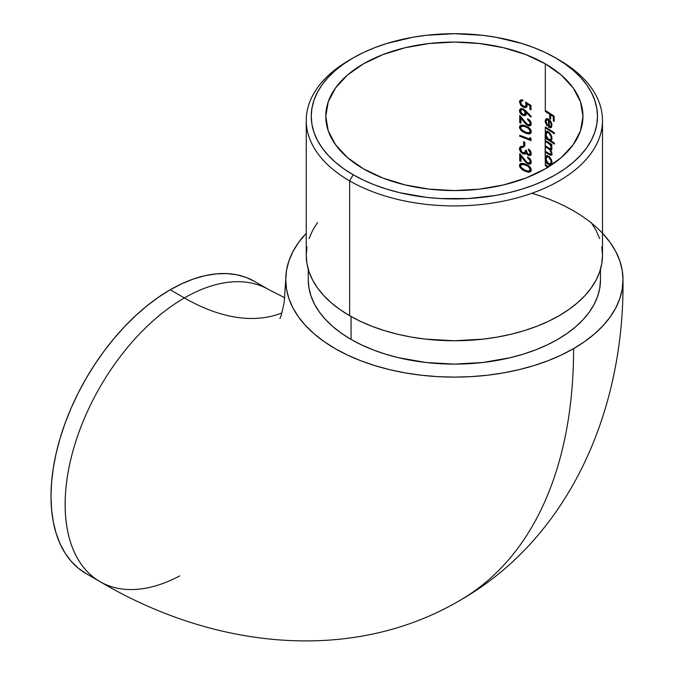 <?xml version="1.0" encoding="UTF-8"?>
<svg xmlns="http://www.w3.org/2000/svg" width="674" height="674" viewBox="0 0 674 674"><rect width="100%" height="100%" fill="white"/><g stroke="black" fill="none" stroke-linecap="round" stroke-linejoin="round"><path stroke-width="1.01" d="M281.875 312.921A213.169 123.072 60 0 1 184.39 297.942A168.635 97.359 120 0 0 78.748 432.775A168.635 97.359 120 0 0 86.415 570.667M306.249 233.212L298.574 242.497L292.996 251.495L288.978 260.762L286.543 270.215L285.734 279.752L286.543 289.298L288.978 298.751L292.996 308.018L298.574 317.016L305.651 325.652L314.151 333.849L324.009 341.524L335.13 348.601L347.388 355.013L360.683 360.708L374.879 365.62L389.833 369.706L405.419 372.924L421.469 375.25L437.839 376.648L454.369 377.12L470.899 376.648L487.268 375.25L503.318 372.924L518.904 369.706L533.859 365.62L548.055 360.708L561.349 355.013L573.608 348.601A550.439 317.799 60 0 1 459.609 600.585A550.439 317.799 -120 0 0 573.608 348.601A168.635 97.359 180 0 1 389.201 369.554A168.635 97.359 180 0 1 285.742 278.96A168.635 97.359 180 0 1 303.991 235.698M545.19 134.21L545.182 158.255L546.016 156.815L546.041 159.182L546.016 156.815L546.858 155.576M545.19 158.466L545.308 162.518L546.016 162.105A129.602 74.822 0 0 1 551.121 165.24A129.602 74.822 0 0 0 546.016 162.105L545.308 162.518L545.308 165.703A128.599 74.25 180 0 1 547.743 167.152L548.189 167.43M551.711 164.355L550.709 164.869L551.686 164.119L551.981 162.105L549.976 157.362L547.052 155.694L545.308 157.219L545.308 152.265A128.599 74.25 180 0 1 548.931 154.447L551.029 155.315L551.955 154.287L551.568 151.751L550.456 149.847L551.593 149.67L551.972 148.752L550.784 144.817A128.599 74.25 180 0 1 551.888 145.55L551.888 144.581A128.599 74.25 0 0 0 545.308 140.478L545.308 138.263A128.599 74.25 180 0 1 554.399 144.101L554.399 143.132A128.599 74.25 0 0 0 550.658 140.58L551.981 138.726L551.046 134.716L549.344 132.466L547.566 131.489L545.788 132.037L545.182 134L546.858 131.32M549.596 156.932L548.366 156.41L546.799 157L548.67 157.194L550.498 159.308L551.222 162.021L551.913 161.288M551.93 161.608L551.206 163.386L550.363 163.555L551.526 163.116L551.93 161.608L550.49 163.799L548.644 163.555L546.766 161.474L546.024 158.769L546.799 157L549.377 156.781L548.67 157.194L551.037 160.69L550.81 163.529L549.655 163.959L548.122 163.175L546.066 159.418L546.799 157M546.016 134.783L546.016 132.559L546.041 134.926L546.016 132.559L547.28 131.118M546.016 137.858L545.308 138.263L546.016 137.858A129.602 74.822 0 0 1 554.399 143.183A129.602 74.822 0 0 0 546.016 137.858M549.596 132.677L548.366 132.163L546.799 132.744L548.67 132.938L550.498 135.053L551.222 137.766L551.913 137.033M551.93 137.353L551.206 139.139L550.363 139.299L551.526 138.861L551.93 137.353L550.49 139.552L548.644 139.299L546.766 137.218L546.024 134.522L546.799 132.744L549.377 132.525L548.67 132.938L551.037 136.434L551.18 138.364L550.49 139.552L548.122 138.92L546.066 135.162L546.799 132.744M546.269 122.853L546.016 119.61L546.488 118.717M545.19 121.328L547.052 125.853L547.44 125.221L546.387 123.367L546.066 120.924L546.74 119.837L548.484 120.073L548.484 127.142L549.192 126.729L551.458 127.31L549.192 126.729L549.192 119.66L547.111 119.702L548.484 120.073L548.484 127.142L550.237 127.782L551.694 126.948L551.711 123.452L549.234 119.627L547.566 118.725L546.235 118.818L545.182 121.101L545.889 120.697L546.462 118.742M548.72 119.424L547.827 119.298M551.736 125.608L550.801 126.392L551.644 125.802L551.922 124.21M306.965 246.861L306.249 255.244L306.965 263.627L309.096 271.925L312.626 280.064L317.53 287.966L323.739 295.549L331.212 302.752L339.873 309.492L349.637 315.71L349.637 180.876L353.176 174.751A143.115 82.624 180 0 1 353.168 57.905A143.115 82.624 180 0 1 555.57 57.897L545.156 52.454L533.875 47.627L521.836 43.456L495.912 37.255L482.289 35.284L454.369 33.7L426.448 35.284L412.825 37.255L386.901 43.456L374.862 47.627L363.581 52.454L353.176 57.897L343.74 63.912L335.374 70.425L328.154 77.375L322.147 84.705L317.42 92.338L314.008 100.207L311.944 108.228L311.253 116.324L311.944 124.429L314.008 132.449L317.42 140.31L322.147 147.943L328.154 155.273L335.374 162.232L343.74 168.744L353.176 174.751L363.581 180.194L374.862 185.03L386.901 189.192L399.598 192.663L426.448 197.364L440.341 198.552L468.396 198.552L495.912 195.393L509.14 192.663L521.836 189.192L533.875 185.03L545.156 180.194L555.57 174.751L564.997 168.744L573.363 162.232L580.584 155.273L586.591 147.943L591.317 140.31L594.729 132.449L596.793 124.429L597.484 116.324L596.793 108.228L594.729 100.207L591.317 92.338L586.591 84.705L580.584 77.375L573.363 70.425L564.997 63.912L555.57 57.897A143.115 82.624 180 0 1 555.57 57.905A143.115 82.624 180 0 1 555.561 174.751A143.115 82.624 180 0 1 353.176 174.751L349.637 180.876A148.12 85.514 0 0 0 559.1 180.876A148.12 85.514 0 0 0 559.108 59.944A148.12 85.514 0 0 0 559.1 59.944A148.12 85.514 180 0 1 602.489 120.41A148.12 85.514 180 0 1 511.052 199.42A148.12 85.514 180 0 1 349.637 180.876L349.637 315.71A148.12 85.514 0 0 0 511.052 334.245A148.12 85.514 0 0 0 602.489 255.244L601.772 246.861M351.053 339.41A146.115 84.36 0 0 0 510.285 357.692A146.115 84.36 0 0 0 600.483 279.752L599.784 288.025L597.678 296.215L594.19 304.244L589.362 312.037L583.229 319.527L575.857 326.62L567.314 333.276L557.684 339.41L547.061 344.97L535.544 349.899L523.251 354.153L510.285 357.692L482.87 362.494L454.369 364.112L425.867 362.494L398.452 357.692L385.486 354.153L373.194 349.899L361.677 344.97L351.053 339.41L341.423 333.276L332.88 326.62L325.508 319.527L319.375 312.037L314.547 304.244L311.059 296.215L308.953 288.025L308.254 279.752A146.115 84.36 0 0 0 351.053 339.41L351.053 316.519L351.053 339.41M85.918 573.498L78.066 568.022L71.09 561.198L65.075 553.076L60.07 543.75L56.136 533.311L53.288 521.845L51.569 509.468L50.997 496.3L51.569 482.474L53.288 468.118L56.136 453.366L60.07 438.37L65.075 423.264L71.09 408.2L78.066 393.33L85.918 378.78L94.596 364.693L103.99 351.221L114.032 338.483L124.606 326.595L135.626 315.685L146.974 305.844L158.55 297.183L170.236 289.769L181.929 283.687L193.505 278.985L204.854 275.717L215.874 273.905L226.447 273.577L236.49 274.722L245.884 277.351L254.553 281.42A168.635 97.359 120 0 0 170.236 289.769A168.635 97.359 120 0 0 60.07 438.37A168.635 97.359 120 0 0 85.927 573.498L100.072 581.67A168.635 97.359 -60 0 1 74.224 446.542A168.635 97.359 -60 0 1 184.39 297.942L170.236 289.769L184.39 297.942A213.169 123.072 -120 0 0 266.222 317.302M179.714 575.916A168.635 97.359 -60 0 1 100.072 581.67C214.037 649.121 351.904 663.764 459.609 600.585C568.241 538.846 624.436 412.092 623.003 279.752L622.195 270.215L619.76 260.762L615.741 251.495L610.164 242.497L602.489 233.212M363.429 168.829A128.599 74.25 180 0 1 325.769 116.324A128.599 74.25 180 0 1 405.158 47.728A128.599 74.25 180 0 1 545.308 63.828L545.308 111.513A128.599 74.25 180 0 1 549.748 114.218L549.748 118.514A128.599 74.25 180 0 1 550.658 119.096L550.658 114.799A128.599 74.25 180 0 1 553.32 116.594L553.32 120.89A128.599 74.25 180 0 1 554.18 121.497L554.18 116.231A128.599 74.25 0 0 0 545.308 110.544L545.308 63.828A128.599 74.25 180 0 1 582.968 116.324A128.599 74.25 180 0 1 503.579 184.92A128.599 74.25 180 0 1 363.429 168.829L347.439 157.573L335.559 144.742L328.238 130.815L325.769 116.324L328.238 101.841L335.559 87.915L347.439 75.075L363.429 63.828L382.925 54.594L405.158 47.728L429.279 43.507L454.369 42.074L479.458 43.507L503.579 47.728L525.813 54.594L545.308 63.828L561.299 75.075L573.178 87.915L580.499 101.841L582.968 116.324L580.499 130.815L573.178 144.742L561.299 157.573L545.308 168.829L525.813 178.062L503.579 184.92L479.458 189.15L454.369 190.573L429.279 189.15L405.158 184.92L382.925 178.062L363.429 168.829M545.308 128.009L545.308 132.972L545.308 128.009A128.599 74.25 180 0 1 554.399 133.848L554.399 132.879A128.599 74.25 0 0 0 545.308 127.041L545.308 128.009L546.016 127.597L545.308 128.009A128.599 74.25 180 0 1 554.399 133.848L554.399 132.879A128.599 74.25 0 0 0 545.308 127.041L545.308 128.009M525.299 160.53L519.747 153.647L519.747 160.993A128.599 74.25 180 0 1 520.951 161.406L520.951 156.376L525.863 162.367L528.694 164.144L530.371 163.951L531.23 162.636L531.019 160.522L529.857 158.584L527.649 156.983L527.649 157.952L530 160.454L530.143 161.928L529.216 163.032L527.456 162.678L525.299 160.53M526.672 151.372L526.655 150.909A128.599 74.25 0 0 0 525.509 150.462L524.608 152.838L522.089 152.29L520.791 150.302L520.69 148.794L521.449 147.572L522.881 147.404L522.881 146.435L520.412 146.713L519.679 147.598L519.511 149.577L521.743 153.074L524.271 154.127L526.183 153.2L527.793 155.02L529.604 155.568L531.238 153.958L530.489 150.925L528.5 149.013L530.152 152.551L529.949 153.958L529.2 154.506L527.607 153.765L526.672 151.372M523.614 145.87A128.599 74.25 180 0 1 524.785 146.309L524.785 142.147A128.599 74.25 0 0 0 523.614 141.717L523.614 145.87L524.338 145.449L524.338 141.978L524.338 145.449L523.614 145.87A128.599 74.25 180 0 1 524.785 146.309L524.785 142.147A128.599 74.25 0 0 0 523.614 141.717L523.614 145.87M529.899 139.198A128.599 74.25 0 0 0 519.747 135.356L519.747 136.325A128.599 74.25 180 0 1 531.002 140.639L531.002 138.633L529.899 137.53L529.899 139.198L530.615 138.785L530.615 138.246L529.899 139.198A128.599 74.25 0 0 0 519.747 135.356L519.747 136.325L520.48 135.904L519.747 136.325A128.599 74.25 180 0 1 531.002 140.639L531.002 138.633L529.899 137.53L529.899 139.198M530.935 130.149L528.365 127.209L522.569 124.993L520.058 125.625L519.603 128.237L522.552 131.708L527.447 133.764L529.284 133.949L530.733 133.334L531.137 130.739M526.065 104.386L525.728 106.02L524.591 106.559L521.524 104.832L520.69 102.153L521.533 100.999L522.738 100.923L522.738 99.954L521.482 99.836L519.991 100.51L519.502 101.496L520.64 105.245L522.763 106.964L524.953 107.629L526.967 106.576L527.009 103.965L529.899 105.717L529.899 109.399A128.599 74.25 180 0 1 531.002 109.87L531.002 105.43L525.509 102.094L526.065 104.386M519.469 110.485L520.488 113.577L522.325 115.136L525.391 115.406L526.31 114.108L526.259 112.331L530.699 116.998L531.281 116.501L523.445 108.969L520.496 108.817L519.469 110.485M525.299 122.272L519.747 115.397L519.747 122.744A128.599 74.25 180 0 1 520.951 123.157L520.951 118.127L525.863 124.117L528.694 125.886L530.371 125.701L531.23 124.378L531.019 122.272L529.857 120.334L527.649 118.734L527.649 119.702L530 122.205L530.143 123.679L529.216 124.783L527.456 124.429L525.299 122.272M530.935 168.399L528.365 165.459L522.569 163.243L520.058 163.875L519.603 166.486L522.552 169.958L527.447 172.013L529.284 172.207L530.733 171.592L531.137 168.997M545.392 135.567L546.479 137.985A128.599 74.25 0 0 0 545.308 137.294L545.308 135.196L546.479 137.985L547.027 137.665L546.479 137.985A128.599 74.25 0 0 0 545.308 137.294L545.308 138.263A128.599 74.25 180 0 1 554.399 144.101L554.399 143.132A128.599 74.25 0 0 0 550.658 140.58M551.677 146.502L550.784 144.817A128.599 74.25 180 0 1 551.888 145.55L551.888 144.581A128.599 74.25 0 0 0 545.308 140.478L545.308 141.447A128.599 74.25 180 0 1 548.139 143.141L550.203 144.893L551.206 147.328L550.388 148.777L548.72 147.935A128.599 74.25 0 0 0 545.308 145.887L545.308 141.447L546.016 141.043L545.308 141.447A128.599 74.25 180 0 1 548.139 143.141L548.847 142.728A129.602 74.822 0 0 0 546.016 141.043A129.602 74.822 0 0 1 548.847 142.728L548.139 143.141L550.203 144.893L551.222 147.657L551.888 147.277L550.388 148.777L548.72 147.935A128.599 74.25 0 0 0 545.308 145.887L545.308 146.856A128.599 74.25 180 0 1 547.928 148.415L550.119 150.184L551.147 152.358L550.776 154.152L548.939 153.478A128.599 74.25 0 0 0 545.308 151.288L545.308 146.856L546.016 146.452L545.308 146.856A128.599 74.25 180 0 1 547.928 148.415L548.636 148.01A129.602 74.822 0 0 0 546.016 146.452A129.602 74.822 0 0 1 548.636 148.01L547.928 148.415L550.119 150.184L551.222 153.074L551.871 152.695L550.498 154.211L548.939 153.478A128.599 74.25 0 0 0 545.308 151.288L545.308 152.265L546.016 151.852L545.308 152.265A128.599 74.25 180 0 1 548.931 154.447L549.647 154.034A129.602 74.822 0 0 0 546.016 151.852A129.602 74.822 0 0 1 549.647 154.034L548.931 154.447L550.018 155.054L551.787 154.801M545.392 159.822L546.479 162.232A128.599 74.25 0 0 0 545.308 161.549L545.308 159.452L546.479 162.232L547.027 161.92L546.479 162.232A128.599 74.25 0 0 0 545.308 161.549L545.308 162.518A128.599 74.25 180 0 1 550.456 165.669A128.599 74.25 180 0 0 545.308 162.518L545.308 165.703L546.016 165.298L545.308 165.703A128.599 74.25 180 0 1 547.743 167.152L548.451 166.748A129.602 74.822 0 0 0 546.016 165.298A129.602 74.822 0 0 1 548.451 166.748L547.928 167.27M550.81 121.497L548.644 119.197L546.58 118.708L545.308 120.014L545.308 122.339L547.052 125.853L547.44 125.221L546.024 121.472L547.12 119.702M551.88 163.605L550.709 164.869A128.599 74.25 0 0 1 551.197 165.189A128.599 74.25 0 0 0 550.709 164.869L551.458 164.448M548.712 166.781A128.599 74.25 0 0 0 545.308 164.734A128.599 74.25 0 0 1 548.712 166.781M531.87 193.286A168.635 97.359 180 0 1 622.995 280.544A168.635 97.359 180 0 1 573.608 348.601L584.729 341.524L594.586 333.849L603.087 325.652L610.164 317.016L615.741 308.018L619.76 298.751L622.195 289.298L623.003 279.752M268.025 289.197A168.635 97.359 120 0 0 184.39 297.942A168.635 97.359 -60 0 1 268.707 289.584L284.773 297.756M353.168 57.905L349.629 59.944A148.12 85.514 0 0 0 349.637 180.876A148.12 85.514 180 0 1 306.249 120.41L306.249 255.244A148.12 85.514 0 0 0 349.637 315.71L360.405 321.346L372.082 326.342L384.551 330.656L397.685 334.245L411.376 337.076L425.471 339.115L454.369 340.758L483.266 339.115L497.361 337.076L511.052 334.245L524.195 330.656L536.656 326.342L548.333 321.346L559.1 315.71L568.864 309.492L577.525 302.752L584.998 295.549L591.216 287.966L596.111 280.064L599.641 271.925L601.772 263.627L602.489 255.244L602.489 120.41M599.641 238.562L596.111 230.415L591.216 222.513M317.53 222.513L312.626 230.415L309.096 238.562M306.249 120.41A148.12 85.514 180 0 1 351.432 58.924M545.308 111.513L546.016 110.957L545.308 111.513A128.599 74.25 180 0 1 549.748 114.218L550.456 113.805A129.602 74.822 0 0 0 546.016 111.109A129.602 74.822 0 0 1 550.456 113.805L549.748 114.218L549.748 118.514L550.456 118.102L550.456 113.805L550.456 118.102L549.748 118.514A128.599 74.25 180 0 1 550.658 119.096L550.658 114.799L551.366 114.395L550.658 114.799A128.599 74.25 180 0 1 553.32 116.594L554.028 116.181A129.602 74.822 0 0 0 551.366 114.395A129.602 74.822 0 0 1 554.028 116.181L553.32 116.594L553.32 120.89L554.028 120.478L554.028 116.181L554.028 120.478L553.32 120.89A128.599 74.25 180 0 1 554.18 121.497L554.18 116.231A128.599 74.25 0 0 0 545.308 110.544L545.308 111.513M551.096 127.571L548.484 127.142L549.192 126.729L549.192 119.66L548.484 120.073L549.192 119.66L547.448 119.424M546.724 119.846L547.431 119.433M551.88 124.126L551.543 122.963M546.58 118.708L546.058 118.902M546.1 122.306L545.889 120.697L545.182 121.101M551.93 124.488L551.222 124.901L551.93 124.412M550.953 126.173L549.293 126.678L549.293 120.68L550.616 122.466L551.222 124.901L550.709 126.518L549.293 126.678L549.293 120.68L549.942 120.309L549.293 120.68L550.616 122.466L551.18 122.146L550.616 122.466L551.222 124.901M546.016 119.61L546.016 121.935L545.974 119.778M550.709 126.518L550.085 126.805M554.399 132.93A129.602 74.822 0 0 0 546.016 127.597A129.602 74.822 0 0 1 554.399 132.93M551.652 139.847L551.854 139.4M551.762 136.536L549.976 133.107L548.678 131.969L546.226 131.683L546.934 131.27M546.572 131.523L545.308 132.972L545.308 135.196M545.974 134.556L545.889 133.587L545.182 134M549.521 132.626L547.507 132.331M550.49 139.552L549.655 139.703M551.046 144.666L548.847 142.728L551.046 144.666M550.911 148.322L551.728 148.095L551.93 147.252M551.105 148.364L551.728 148.095L551.105 148.364M551.012 148.516L550.388 148.777M550.818 149.763L548.636 148.01L550.818 149.763M551.214 153.807L551.711 153.554M551.046 153.891L550.498 154.211M551.248 154.843L550.725 154.641M551.029 155.315L551.753 154.86M551.661 152.004L550.456 149.847L551.863 149.224M551.787 149.493L551.163 149.434L551.787 149.493M551.088 149.906L551.593 149.67M550.784 144.817L551.492 144.405L550.784 144.817M551.467 153.756L551.922 152.897M551.762 160.783L551.046 158.963M550.018 157.396L548.678 156.225L546.226 155.938L546.934 155.525M546.016 159.039L546.016 156.815L547.28 155.365M546.572 155.778L545.308 157.219L545.308 159.452M545.974 158.811L545.889 157.842L545.182 158.255M549.521 156.874L547.507 156.587M550.49 163.799L549.655 163.959M527.009 103.965L527.734 103.543L527.009 103.965L529.899 105.717L529.899 109.399A128.599 74.25 180 0 1 531.002 109.87L531.002 105.43L525.509 102.094L526.082 104.697L526.807 104.285L526.554 102.709M525.324 106.138L526.158 105.885L525.324 106.138L526.158 105.885L526.807 104.285L525.425 106.307L523.361 106.273M525.425 106.307L524.591 106.559M522.468 105.767L520.657 102.566L521.229 101.201L522.738 100.923L522.738 99.954L520.412 100.173L519.688 100.957M522.62 100.477L522.055 100.704L522.62 100.477M521.229 101.201L521.903 100.898M521.988 106.492L523.538 107.318L524.262 106.896L521.137 104.521L520.176 101.673L519.452 102.094L520.185 101.547M520.176 101.673L521.145 99.744L520.176 101.673L521.044 104.386L524.262 106.896L523.538 107.318L526.251 107.335M526.874 106.972L524.262 106.896L526.874 106.972M526.158 107.385L526.967 106.576L527.161 104.655M529.899 105.717L530.615 105.304L527.734 103.543L530.615 105.304L529.899 105.717M529.899 109.399L530.615 108.986L530.615 105.304L530.615 108.986L529.899 109.399M526.158 105.885L526.773 104.765L526.445 102.338M523.032 100.46L521.71 101.049M519.671 109.719L519.721 112.204L521.659 114.715L524.305 115.692L525.391 115.406L526.124 114.647L526.259 112.331L530.699 116.998L531.281 116.501L524.726 109.786L521.204 108.573M521.103 113.005L520.176 110.384L519.452 110.806L520.522 109.07M523.016 115.439L523.74 115.018L523.016 115.439M523.74 115.018L526.108 114.993L523.386 114.875L520.96 112.785M526.259 112.331L526.967 111.926L526.259 112.331M520.817 112.204L521.053 110.073L522.047 109.592L523.412 109.938L525.071 111.926L524.599 114.294L523.42 114.563L522.047 113.931L520.657 111.269L521.305 109.862L523.673 109.314L524.566 109.803L525.905 111.977L525.324 113.881L524.591 114.167L525.787 113.274L525.939 112.432L525.215 112.844L525.939 112.432L525.796 111.505L523.673 109.314L522.948 109.736L525.071 111.926L524.599 114.294L522.948 114.445L520.808 112.196M522.797 109.171L522.03 109.441M520.446 111.774L520.244 109.744L521.238 108.388M523.673 109.314L522.771 109.171M524.599 114.294L523.866 114.588M521.305 109.862L522.047 109.592M520.657 111.269L520.817 110.443M529.941 124.37L530.893 122.837L528.837 124.85L526.874 124.008L519.747 115.397L519.747 122.744L520.48 122.323L520.48 116.273L520.48 122.323L519.747 122.744A128.599 74.25 180 0 1 520.951 123.157L520.951 118.127L521.659 117.714L520.951 118.127L524.027 121.935L524.717 121.539L524.027 121.935L525.518 123.738L528.045 125.684L528.77 125.271L527.506 124.547M529.553 124.623L528.837 124.85M520.951 122.483A129.602 74.822 0 0 0 520.48 122.323A129.602 74.822 0 0 1 520.951 122.483M530.691 125.457L528.045 125.684L530.404 125.676M530.371 125.701L531.07 124.926L531.019 122.272L530.219 120.781L527.649 118.734L527.649 119.702L528.374 119.096L527.649 119.702L529.461 121.16L530.177 123.249L530.893 122.837L530.168 120.739L528.374 119.29L530.168 120.739L530.893 122.837L530.269 124.21L530.741 123.645M529.41 125.474L526.579 123.696M520.8 128.852L520.176 126.796L519.452 127.226L519.603 128.237L521.617 131.017L525.501 133.14L526.226 132.719L522.24 130.512M530.657 133.41L526.226 132.719L525.501 133.14L529.284 133.949L530.733 133.334L531.281 131.759L530.724 129.703L529.267 127.9L525.501 125.794L522.569 124.993L520.058 125.625L519.452 127.226L520.85 125.145M529.2 132.458L530.396 132.079L530.893 130.899L529.671 132.508L528.467 132.871L525.509 132.171L521.246 129.341L520.657 127.664L521.196 126.451L526.226 126.35L524.254 125.726M525.383 126.046L523.176 125.617L521.524 126.56M524.06 131.531L521.786 129.981L520.766 128.38L520.8 126.973L522.485 125.726M529.671 132.508L530.396 132.079M530.177 131.32L530.893 130.899L530.767 130.124L529.216 127.942L526.226 126.35L525.509 126.763L528.492 128.346L530.177 131.32L529.688 129.72L527.397 127.622L523.327 126.105L521.196 126.451M520.336 125.895L520.791 125.195M522.384 130.63L520.783 128.827L520.176 126.796M530.126 133.528L525.147 132.273M530 133.536L529.562 133.553M526.226 126.35L528.863 127.672L530.413 129.315L530.868 131.211L529.941 132.34M530.152 131.615L528.467 132.871L524.785 131.868M531.002 139.914A129.602 74.822 0 0 0 520.48 135.904A129.602 74.822 0 0 1 531.002 139.914M524.785 145.618A129.602 74.822 0 0 0 524.338 145.449A129.602 74.822 0 0 1 524.785 145.618M529.916 154.093L530.893 152.526L529.756 154.211L528.281 154.312M529.756 154.211L529.2 154.506M527.616 153.773L527.043 152.829M526.664 151.187L526.655 150.909A128.599 74.25 0 0 0 525.509 150.462L525.021 152.484L522.881 152.804M524.945 152.568L525.745 152.063L524.945 152.568L525.745 152.063L526.226 150.049M525.021 152.484L524.212 152.99M522.106 152.299L520.657 149.266L521.28 147.682L522.881 147.404L522.881 146.435M521.533 147.539L522.013 147.261L521.524 147.935M520.657 149.266L521.28 147.682M523.605 146.983L522.173 147.159M519.679 147.589L519.452 148.836L520.176 148.415L520.471 147.042M522.502 146.376L521.095 146.418M526.504 153.276L523.201 153.899L523.925 153.478L521.238 151.406L520.176 148.415L519.452 148.836L520.505 151.827L522.46 153.554L525.223 154.001L526.899 152.787L526.183 153.2L526.697 154.001L528.458 155.374L529.183 154.961L526.899 152.787L529.183 154.961L528.458 155.374L529.604 155.568L531.002 154.649L531.087 152.164L528.5 149.013L528.5 149.982L529.216 149.527L528.5 149.982L530.177 152.939L530.893 152.526L530.783 151.726L529.216 149.569L530.783 151.726L530.472 153.798M525.947 153.588L523.925 153.478L521.811 152.071L520.438 149.914L520.235 147.758M525.223 154.001L525.779 153.697M531.23 154.835L529.183 154.961L530.312 155.155M529.604 155.568L530.522 155.239M525.745 152.063L526.183 150.597M523.167 146.957L522.746 146.991M520.412 147.168L521.145 146.292M520.244 149.148L520.176 148.415M529.941 162.619L530.893 161.086L528.837 163.108L526.874 162.266L519.747 153.647L519.747 160.993L520.48 160.572L520.48 154.531L520.48 160.572L519.747 160.993A128.599 74.25 180 0 1 520.951 161.406L520.951 156.376L521.659 155.964L520.951 156.376L524.027 160.193L524.717 159.789L524.027 160.193L525.518 161.987L528.045 163.934L528.77 163.521L527.506 162.796M529.553 162.872L528.837 163.108M520.951 160.732A129.602 74.822 0 0 0 520.48 160.572A129.602 74.822 0 0 1 520.951 160.732M530.691 163.706L528.045 163.934L530.404 163.934M530.371 163.951L531.07 163.175L531.019 160.522L530.219 159.039L527.649 156.983L527.649 157.952L528.374 157.345L527.649 157.952L529.461 159.418L530.177 161.499L530.893 161.086L530.168 158.988L528.374 157.539L530.168 158.988L530.893 161.086L530.269 162.459L530.741 161.903M529.41 163.723L526.579 161.945M520.8 167.101L520.176 165.054L519.452 165.475L520.058 167.506L522.552 169.958L525.501 171.39L526.226 170.969L522.24 168.77M530.657 171.659L526.226 170.969L525.501 171.39L529.284 172.207L530.733 171.592L531.281 170.008L530.724 167.961L529.267 166.149L525.501 164.043L522.569 163.243L520.058 163.875L519.452 165.475L520.85 163.394M529.2 170.707L530.396 170.337L530.893 169.157L529.671 170.758L528.467 171.12L525.509 170.421L521.246 167.59L520.657 165.922L521.196 164.7L526.226 164.599L524.254 163.984M529.941 170.598L530.859 168.77L528.863 165.922L526.226 164.599L525.509 165.012L528.492 166.596L530.177 169.57L530.893 169.157L530.767 168.374L529.216 166.192L524.069 163.942L521.524 164.81M524.06 169.789L521.786 168.239L520.766 166.63L520.8 165.223L522.485 163.976M529.671 170.758L530.396 170.337M520.336 164.153L520.791 163.453M522.384 168.888L520.783 167.076L520.176 165.054M524.246 170.092L523.125 169.435M530.126 171.777L525.147 170.53M530 171.794L529.562 171.803M521.196 164.7L523.327 164.355L527.397 165.871L529.688 167.969L530.177 169.57M530.152 169.865L528.467 171.12L524.785 170.126M285.734 279.752L284.201 302.121C281.85 313.351 280.392 318.777 279.82 318.406M559.108 59.944L555.57 57.905M600.483 279.752L600.483 269.255M254.553 281.42L268.707 289.584M308.254 279.752L308.254 269.255M551.214 126.265L550.506 126.678M551.172 139.156L550.464 139.569M551.509 148.297L550.801 148.71M551.509 153.731L550.801 154.144M552.132 154.784L551.416 155.197M551.172 163.411L550.464 163.816M526.049 105.953L525.332 106.366M522.156 100.637L521.432 101.058M522.156 109.357L521.432 109.778M525.164 113.982L524.439 114.403M530.194 124.252L529.478 124.665M530.236 153.975L529.52 154.388M525.366 152.4L524.642 152.821M522.139 147.176L521.415 147.598M531.07 154.936L530.354 155.349M530.194 162.51L529.478 162.923"/></g></svg>
